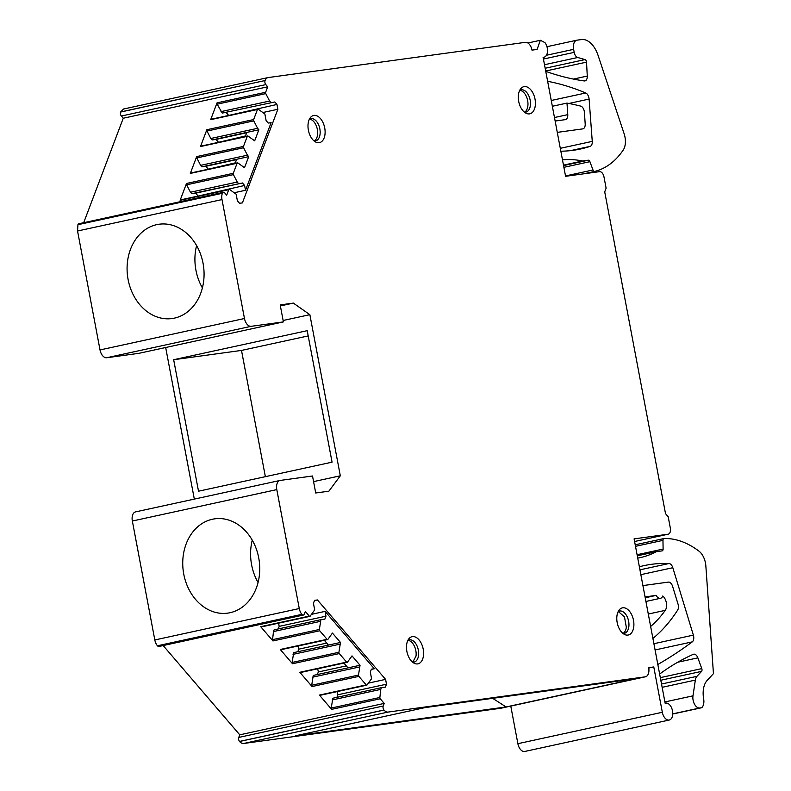 <?xml version="1.0" encoding="UTF-8"?>
<svg xmlns="http://www.w3.org/2000/svg" width="791" height="791" viewBox="0 0 791 791"><rect width="100%" height="100%" fill="white"/><g stroke="black" fill="none" stroke-linecap="round" stroke-linejoin="round"><path stroke-width="1.19" d="M519.825 90.322A11.39 6.753 -102.3 0 1 527.844 106.083A11.39 6.753 -102.3 0 1 524.581 112.184M519.687 90.411A11.39 6.753 -102.3 0 1 521.032 89.848A11.39 6.753 -102.3 0 1 528.012 94.277A11.39 6.753 -102.3 0 1 530.346 105.539A11.39 6.753 -102.3 0 1 525.877 112.114A11.39 6.753 -102.3 0 1 524.413 112.164M518.451 94.683A13.892 8.226 77.7 0 0 526.124 113.281A13.892 8.226 77.7 0 0 535.26 105.796A13.892 8.226 77.7 0 0 530.87 89.877A13.892 8.226 77.7 0 0 520.775 88.691A13.892 8.226 77.7 0 0 518.451 94.683M83.698 222.696L123.258 118.235L121.369 116.03A2.887 1.711 -102.3 0 1 120.41 113.459A2.887 1.711 -102.3 0 1 120.598 112.055L123.525 109.02L267.981 77.597A8.652 5.122 77.7 0 1 268.218 77.558L525.313 42.338A8.652 5.122 -102.3 0 1 530.346 45.67A8.652 5.122 -102.3 0 1 532.007 50.14L537.089 49.438L540.342 40.282L544.959 42.625A8.652 5.122 -102.3 0 1 547.273 48.043A8.652 5.122 -102.3 0 1 544.02 57.199A8.652 5.122 -102.3 0 1 543.091 57.259L565.585 176.304L599.509 171.657A5.774 3.421 -102.3 0 1 603.968 176.858L606.114 188.189L604.72 191.867L665.518 513.646L668.197 516.77L670.343 528.101A5.774 3.421 -102.3 0 1 668.177 534.202A5.774 3.421 -102.3 0 1 668.019 534.232L634.095 538.879L665.152 703.248A8.652 5.122 -102.3 0 1 665.587 703.12A8.652 5.122 -102.3 0 1 672.755 713.897L672.31 716.646A8.652 5.122 -102.3 0 1 669.265 720.028A8.652 5.122 -102.3 0 1 662.334 712.276L653.771 666.951L648.758 668.039M669.265 720.028L524.809 751.45A8.652 5.122 -102.3 0 1 517.878 743.688L510.778 706.086M501.207 708.163A8.652 5.122 -102.3 0 1 500.98 708.222A8.652 5.122 -102.3 0 1 500.752 708.261L243.648 743.481A8.652 5.122 -102.3 0 1 239.584 741.483L239.535 741.434A2.887 1.711 -102.3 0 1 238.823 740.119A2.887 1.711 -102.3 0 1 238.783 737.43L239.762 734.829L384.218 703.407L380.244 698.779L331.637 709.349L319.396 695.081A1.157 0.682 -102.3 0 0 320.217 695.18M319.366 629.478L319.732 630.773L327.059 639.306A1.157 0.682 77.7 0 0 327.879 639.405L332.438 633.077L340.486 642.46L338.924 652.268A1.157 0.682 77.7 0 0 339.299 653.574L346.616 662.107A1.157 0.682 77.7 0 0 347.447 662.205L352.005 655.877L360.043 665.261L358.491 675.069A1.157 0.682 77.7 0 0 358.867 676.374L366.184 684.897A1.157 0.682 77.7 0 0 367.014 685.006L371.562 678.678L370.317 672.073L371.424 669.146L374.301 668.751L325.081 611.384L325.981 616.189L324.874 619.116L320.919 619.66L319.366 629.478L272.569 639.652L273.478 631.564L320.266 621.39M358.867 676.374L312.069 686.548L299.829 672.281A1.157 0.682 -102.3 0 0 300.659 672.38M339.299 653.574L292.512 663.748L280.261 649.48A1.157 0.682 -102.3 0 0 281.092 649.579M319.732 630.773L272.944 640.947L260.704 626.68A1.157 0.682 -102.3 0 0 261.524 626.779M368.655 683.068L385.583 679.38L317.428 599.954L314.551 600.349L313.444 603.276L314.689 609.881L310.131 616.209A1.157 0.682 -102.3 0 1 309.311 616.11L305.336 611.473L304.347 614.073A2.887 1.711 -102.3 0 1 303.378 615.052A2.887 1.711 -102.3 0 1 302.913 615.052A2.887 1.711 -102.3 0 1 301.944 614.399L301.905 614.35A8.652 5.122 -102.3 0 1 299.275 608.546L154.818 639.959L132.344 521.022A8.652 5.122 -102.3 0 1 135.597 511.876A8.652 5.122 -102.3 0 1 135.834 511.826M239.762 734.829L163.164 645.555M235.095 163.371L236.647 159.278L248.69 156.658L244.508 167.712L237.854 162.926A1.157 0.682 77.7 0 0 237.102 163.243L233.296 173.298L186.508 183.472L180.13 200.291A1.157 0.682 77.7 0 1 180.516 199.896L229.123 189.326A1.157 0.682 77.7 0 0 228.737 189.721L180.13 200.291M245.269 136.497L246.822 132.404L258.865 129.783L254.682 140.838L248.028 136.052A1.157 0.682 77.7 0 0 247.276 136.368L243.47 146.424L196.682 156.598L190.315 173.417L237.102 163.243M197.898 196.119L244.597 185.47L245.507 190.275L271.115 122.664L268.238 123.06L266.112 120.578L264.856 113.963L258.202 109.178A1.157 0.682 77.7 0 0 257.461 109.494L253.654 119.55L206.856 129.724L200.489 146.543L247.276 136.368M123.258 118.235L267.714 86.812L265.647 92.28L217.041 102.85L210.673 119.668L257.461 109.494M222.4 193.251L221.787 193.38L222.4 193.251A2.887 1.711 -102.3 0 1 223.062 192.431A2.887 1.711 -102.3 0 1 223.349 192.322A2.887 1.711 -102.3 0 1 224.782 192.974L226.671 195.179L228.737 189.721M228.431 115.496L276.949 104.452L277.859 109.267L242.402 202.891L239.525 203.287L237.389 200.795L236.143 194.191L229.489 189.405A1.157 0.682 77.7 0 0 229.123 189.326M277.859 109.267L263.443 112.401M276.949 104.452L274.823 101.97L222.261 113.083L217.159 104.185A1.157 0.682 77.7 0 1 217.041 102.85M228.342 115.031L226.216 112.549M274.823 101.97L222.261 113.083M270.868 102.514L269.602 101.04L220.996 111.62M269.602 101.04L265.766 93.605L217.159 104.185M265.647 92.28A1.157 0.682 77.7 0 0 265.766 93.605M622.893 633.373A11.39 6.753 77.7 0 0 624.356 633.324A11.39 6.753 77.7 0 0 628.825 626.749A11.39 6.753 77.7 0 0 626.492 615.477A11.39 6.753 77.7 0 0 619.511 611.048A11.39 6.753 77.7 0 0 618.167 611.611M616.94 615.882A13.892 8.226 77.7 0 0 624.603 634.481A13.892 8.226 77.7 0 0 633.739 627.006A13.892 8.226 77.7 0 0 629.349 611.077A13.892 8.226 77.7 0 0 619.254 609.891A13.892 8.226 77.7 0 0 616.94 615.882M314.106 140.976A11.39 6.753 77.7 0 0 315.569 140.927A11.39 6.753 77.7 0 0 320.039 134.351A11.39 6.753 77.7 0 0 317.705 123.089A11.39 6.753 77.7 0 0 310.725 118.66A11.39 6.753 77.7 0 0 309.38 119.223M308.144 123.495A13.892 8.226 77.7 0 0 315.817 142.093A13.892 8.226 77.7 0 0 324.953 134.608A13.892 8.226 77.7 0 0 320.563 118.69A13.892 8.226 77.7 0 0 310.468 117.503A13.892 8.226 77.7 0 0 308.144 123.495M412.595 662.186A11.39 6.753 77.7 0 0 414.049 662.136A11.39 6.753 77.7 0 0 418.518 655.561A11.39 6.753 77.7 0 0 416.185 644.289A11.39 6.753 77.7 0 0 409.204 639.86A11.39 6.753 77.7 0 0 407.859 640.423M423.442 655.818A13.892 8.226 77.7 0 0 419.042 639.889A13.892 8.226 77.7 0 0 408.947 638.703A13.892 8.226 77.7 0 0 406.633 644.695A13.892 8.226 77.7 0 0 414.296 663.293A13.892 8.226 77.7 0 0 423.442 655.818M194.319 499.101L165.675 347.506M244.478 318.516A8.652 5.122 -102.3 0 0 251.172 326.317L283.396 321.907L138.939 353.32L106.716 357.74A8.652 5.122 -102.3 0 1 100.022 349.938L77.548 231.002L222.004 199.579L244.478 318.516L100.022 349.938M77.943 224.693L221.767 193.409L77.943 224.664L77.548 231.002M77.943 224.664A2.887 1.711 -102.3 0 1 78.606 223.843A2.887 1.711 -102.3 0 1 78.892 223.744A2.887 1.711 -102.3 0 1 79.189 223.724M303.378 615.052L158.932 646.474A2.887 1.711 -102.3 0 1 158.467 646.465A2.887 1.711 -102.3 0 1 157.498 645.822L157.449 645.772A8.652 5.122 -102.3 0 1 154.818 639.959M637.734 558.1A173.081 102.514 -102.3 0 0 640.305 557.596A173.081 102.514 -102.3 0 0 656.352 551.673L662.116 550.882A2.304 1.364 -102.3 0 0 662.176 550.872A2.304 1.364 -102.3 0 0 663.105 549.063L662.967 540.362A2.304 1.364 -102.3 0 1 663.896 538.552A2.304 1.364 -102.3 0 1 664.045 538.533A115.387 68.342 -102.3 0 1 698.967 551.139A14.999 8.889 -102.3 0 1 705.849 565.921L713.452 673.645L707.184 680.379A20.19 11.964 -102.3 0 0 703.654 698.918A9.235 5.468 -102.3 0 1 701.696 707.727L699.808 707.985A8.652 5.122 -102.3 0 1 692.985 695.843L695.348 680.092A8.652 5.122 -102.3 0 1 696.95 676.335L701.558 671.381L660.811 680.24M659.645 674.061A461.558 273.36 -102.3 0 1 693.262 654.335A5.774 3.421 -102.3 0 1 693.658 654.197A5.774 3.421 -102.3 0 1 697.86 657.865L677.689 662.245M701.558 671.381A2.304 1.364 -102.3 0 0 701.785 668.613L697.86 657.865M652.911 638.436A230.784 136.675 -102.3 0 0 677.65 610.098A5.774 3.421 -102.3 0 0 678.035 604.116L672.568 586.269A5.774 3.421 -102.3 0 0 668.365 582.107L642.925 585.587M639.365 566.761A271.491 160.791 -102.3 0 1 644.042 565.624A271.491 160.791 -102.3 0 1 668.978 563.528A5.774 3.421 -102.3 0 1 672.815 567.711L640.858 574.662M657.835 664.489A872.473 516.721 -102.3 0 0 692.283 641.867A5.774 3.421 -102.3 0 0 693.371 635.124L672.815 567.711M645.06 596.918L656.125 595.405A6.921 4.103 -102.3 0 0 660.475 598.293A6.921 4.103 -102.3 0 0 662.769 595.989A8.652 5.122 -102.3 0 1 665.251 610.355A173.081 102.514 -102.3 0 1 650.647 626.452M253.654 119.55A1.157 0.682 77.7 0 0 253.773 120.875L257.609 128.31L210.821 138.494L206.985 131.059L253.773 120.875M206.856 129.724A1.157 0.682 77.7 0 0 206.985 131.059M245.477 135.963L218.257 142.37M218.168 141.905L216.042 139.414L212.077 139.958L210.821 138.494M243.47 146.424A1.157 0.682 77.7 0 0 243.598 147.749L247.425 155.184L200.637 165.368L196.811 157.933L243.598 147.749M196.682 156.598A1.157 0.682 77.7 0 0 196.811 157.933M235.293 162.837L208.082 169.244M207.993 168.78L205.858 166.288L201.903 166.832L200.637 165.368M233.296 173.298A1.157 0.682 77.7 0 0 233.414 174.623L237.251 182.059L190.463 192.243L186.627 184.807L233.414 174.623M186.508 183.472A1.157 0.682 77.7 0 0 186.627 184.807M197.809 195.654L195.684 193.162L191.729 193.706L190.463 192.243M562.48 159.861A173.081 102.514 -102.3 0 1 582.532 160.998L563.479 165.141M545.76 71.368A461.558 273.36 -102.3 0 0 584.213 80.939A5.774 3.421 -102.3 0 0 584.954 80.919A5.774 3.421 -102.3 0 0 587.278 76.065L586.527 62.133A2.304 1.364 -102.3 0 0 585.043 59.582L577.727 57.496A5.774 3.421 -102.3 0 1 574.187 52.364L573.613 49.349A8.652 5.122 -102.3 0 1 576.866 40.193A8.652 5.122 -102.3 0 1 577.094 40.153L581.504 39.55A23.077 13.665 -102.3 0 1 598.055 55.33L624.139 133.788A14.999 8.889 -102.3 0 1 623.189 150.112A115.387 68.342 -102.3 0 1 594.674 171.42A2.304 1.364 -102.3 0 1 594.654 171.42A2.304 1.364 -102.3 0 1 592.983 169.966L589.908 161.671A2.304 1.364 -102.3 0 0 588.296 160.207L582.532 160.998M547.639 81.305A413.545 244.923 -102.3 0 1 585.726 92.992A5.774 3.421 -102.3 0 1 589.097 99.073L568.907 103.463M560.849 151.2A271.491 160.791 -102.3 0 0 580.465 149.015A271.491 160.791 -102.3 0 0 590.155 146.365A5.774 3.421 -102.3 0 0 592.261 141.381L589.097 99.073M555.144 121.043L565.308 119.649A5.774 3.421 -102.3 0 0 565.466 119.619A5.774 3.421 -102.3 0 0 567.77 114.636L566.989 103.087A576.946 341.692 -102.3 0 1 580.634 106.093A5.774 3.421 -102.3 0 1 584.411 112.362L585.192 123.88A5.774 3.421 -102.3 0 1 582.878 128.854A5.774 3.421 -102.3 0 1 582.73 128.884L557.289 132.374M701.696 707.727L672.745 714.016M656.352 551.673L637.299 555.816M324.32 640.285L328.433 645.08L293.698 652.634L292.136 662.453A1.157 0.682 -102.3 0 0 292.512 663.748M340.486 642.46L328.433 645.08M343.887 663.085L348 667.881L313.256 675.435L311.703 685.253A1.157 0.682 -102.3 0 0 312.069 686.548M360.043 665.261L348 667.881M374.301 668.751L371.325 669.394M298.158 645.97L298.761 649.164L297.782 651.744M326.723 643.083L298.761 649.164M317.725 668.771L318.328 671.964L317.349 674.545M346.29 665.884L318.328 671.964M492.655 698.324L506.092 706.946L636.013 678.688L425.251 707.559L295.34 735.818L506.092 706.946M246.96 603.088A47.598 38.314 -97.8 0 0 255.908 547.886A47.598 38.314 -97.8 0 0 214.776 518.827A47.598 38.314 -97.8 0 0 195.525 528.872A47.598 38.314 -97.8 0 0 186.567 584.074A47.598 38.314 -97.8 0 0 227.699 613.134A47.598 38.314 -97.8 0 0 246.96 603.088M252.26 540.174A47.598 38.314 -97.8 0 0 258.064 582.492M173.664 359.717L198.511 491.211L332.062 462.162L307.215 330.678L173.664 359.717L241.502 350.423L308.203 335.918M265.361 476.666L241.502 350.423M191.293 308.5A47.598 38.314 -97.8 0 0 200.242 253.298A47.598 38.314 -97.8 0 0 159.12 224.229A47.598 38.314 -97.8 0 0 139.859 234.274A47.598 38.314 -97.8 0 0 130.911 289.476A47.598 38.314 -97.8 0 0 172.033 318.546A47.598 38.314 -97.8 0 0 191.293 308.5M196.593 245.576A47.598 38.314 -97.8 0 0 202.397 287.904M407.998 640.334A11.39 6.753 -102.3 0 1 416.017 656.105L412.754 662.205M309.518 119.134A11.39 6.753 -102.3 0 1 317.537 134.895A11.39 6.753 -102.3 0 1 314.274 140.996M618.305 611.522L624.485 616.911L626.324 627.293A11.39 6.753 -102.3 0 1 623.061 633.393M566.989 103.087L552.355 106.271M245.507 190.275L234.729 192.628M244.597 185.47L242.471 182.988L195.684 193.162M242.471 182.988L191.729 193.706M238.516 183.532L237.251 182.059M236.509 159.624L205.858 166.288M236.647 159.278L201.903 166.832M248.69 156.658L247.425 155.184M246.693 132.75L216.042 139.414M246.822 132.404L212.077 139.958M258.865 129.783L257.609 128.31M359.391 666.991L312.603 677.165M339.823 644.19L293.036 654.365M320.919 619.66L274.131 629.834L273.478 631.564M325.981 616.189L279.193 626.363L278.224 628.944M325.081 611.384L311.773 614.271M278.59 623.17L279.193 626.363M656.125 595.405L645.229 597.778M331.637 709.349A1.157 0.682 -102.3 0 1 331.261 708.044L332.823 698.235L381.43 687.656L380.768 689.396L332.161 699.966M337.282 691.571L337.886 694.765L336.907 697.346M272.944 640.947A1.157 0.682 -102.3 0 1 272.569 639.652M267.981 77.597A8.652 5.122 77.7 0 0 265.084 80.544L120.598 112.055M267.714 86.812L265.816 84.607A2.887 1.711 -102.3 0 1 264.866 82.046A2.887 1.711 -102.3 0 1 265.054 80.633M222.39 193.271A8.652 5.122 77.7 0 0 222.004 199.579M280.37 305.929L293.342 303.101L280.182 304.911L283.396 321.907M293.342 303.101L309.864 314.67L283.129 320.484M299.275 608.546L276.801 489.609A8.652 5.122 -102.3 0 1 280.054 480.453A8.652 5.122 -102.3 0 1 280.281 480.414L312.514 475.994L315.718 492.991L328.878 491.191L340.308 475.796L313.572 481.61M340.308 475.796L309.864 314.67M317.428 599.954L314.452 600.606M385.583 679.38L386.492 684.195L337.886 694.765M386.492 684.195L385.385 687.122L381.43 687.656M380.768 689.396L379.868 697.474L331.261 708.044M380.244 698.779A1.157 0.682 -102.3 0 1 379.868 697.474M653.771 666.951L648.689 667.644A8.652 5.122 -102.3 0 1 648.749 672.33A8.652 5.122 -102.3 0 1 645.436 676.799A8.652 5.122 -102.3 0 1 645.199 676.839L388.104 712.068A8.652 5.122 -102.3 0 1 384.04 710.071L383.991 710.011A2.887 1.711 -102.3 0 1 383.279 708.696A2.887 1.711 -102.3 0 1 383.23 706.007L384.218 703.407M662.334 712.276L517.878 743.688M366.184 684.897L319.396 695.081M346.616 662.107L299.829 672.281M327.059 639.306L280.261 649.48M309.311 616.11L260.704 626.68M699.808 707.985L672.755 713.868M692.985 695.843L664.915 701.943M695.348 680.092L662.146 687.32M696.95 676.335L661.523 684.037M701.785 668.613L660.317 677.64M663.105 549.063L637.091 554.718M662.967 540.362L635.509 546.334M663.758 538.592L635.213 544.801L663.896 538.552M587.278 76.065L573.416 79.08M586.527 62.133L545.691 71.012M585.043 59.582L545.177 68.253M577.727 57.496L544.505 64.714M574.187 52.364L543.437 59.048M573.613 49.349L546.443 55.261M594.634 171.42L583.461 173.852L594.654 171.42M592.983 169.966L565.516 175.938M589.908 161.671L563.894 167.326M588.296 160.207L563.568 165.586M585.726 92.992L551.268 100.487M592.261 141.381L560.305 148.322M590.155 146.365L570.548 150.626M567.77 114.636L554.481 117.533M358.491 675.069L311.703 685.253M338.924 652.268L292.136 662.453M665.251 610.355L648.304 614.034M668.978 563.528L639.949 569.836M693.371 635.124L653.9 643.706M692.283 641.867L655.086 649.955M668.019 534.232L634.59 541.499L668.177 534.202M120.627 111.956L265.084 80.544M265.816 84.607L121.369 116.03M251.172 326.317L106.716 357.74M276.801 489.609L132.344 521.022M301.905 614.35L157.449 645.772M301.944 614.399L157.498 645.822M383.23 706.007L238.783 737.43M383.991 710.011L239.535 741.434M384.04 710.071L239.584 741.483M388.104 712.068L243.648 743.481M645.199 676.839L500.752 708.261M540.342 40.282L527.874 43.001M544.02 57.199L543.12 57.397M327.632 639.563L280.835 649.737M347.19 662.364L300.402 672.538M366.757 685.164L319.969 695.338M576.866 40.193L546.947 46.699M660.475 598.293L645.921 601.457M190.7 173.021L237.488 162.847M200.874 146.147L247.662 135.973M211.059 119.273L257.846 109.099M223.349 192.322L78.892 223.744M280.054 480.453L135.597 511.876M309.884 616.367L261.277 626.937M645.436 676.799L500.98 708.222"/></g></svg>
